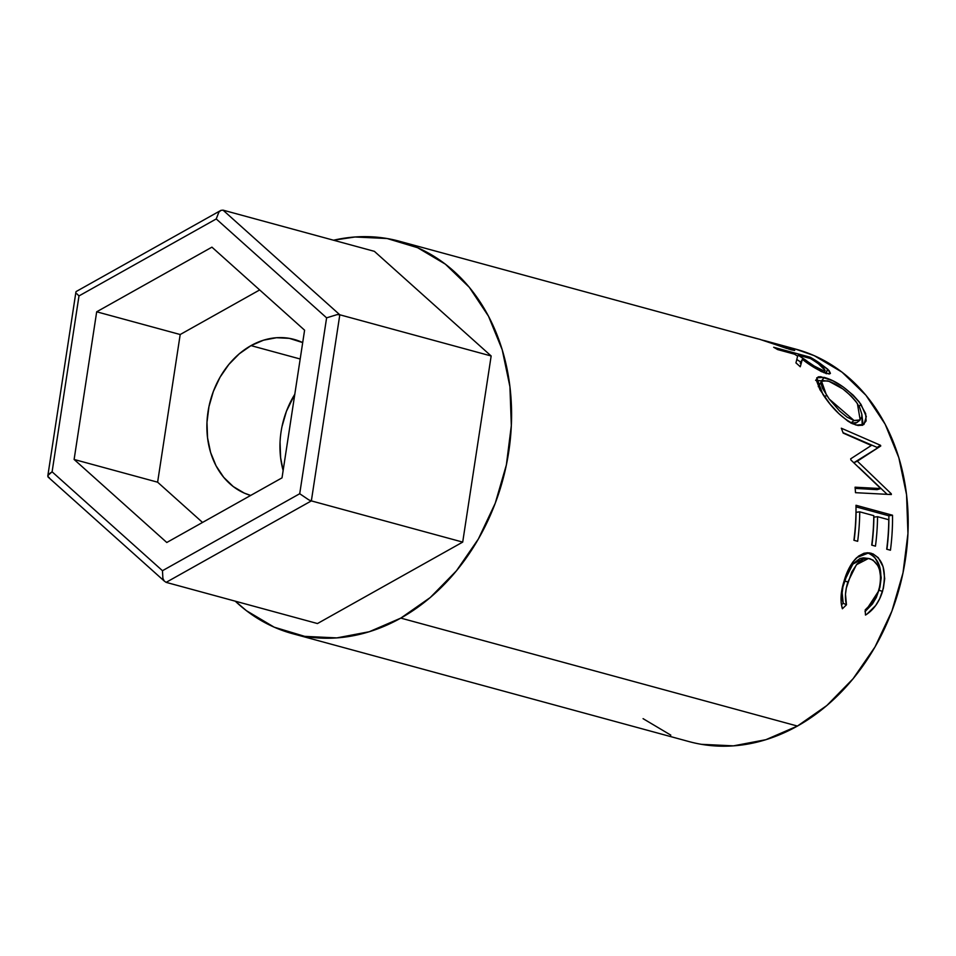 <?xml version="1.0" encoding="UTF-8"?>
<svg xmlns="http://www.w3.org/2000/svg" width="956" height="956" viewBox="0 0 956 956"><rect width="100%" height="100%" fill="white"/><g stroke="black" fill="none" stroke-linecap="round" stroke-linejoin="round"><path stroke-width="1.43" d="M250.675 495.435A80.985 64.721 105.2 0 1 206.878 426.46A80.985 64.721 105.2 0 1 250.998 345.618L300.184 359.002L250.998 345.618L263.557 340.181L276.475 337.731L289.262 338.34L302.694 342.583A80.985 64.721 105.2 0 0 294.125 339.416A80.985 64.721 105.2 0 0 250.998 345.618L239.275 353.804L228.843 364.451L220.095 377.13L213.379 391.374L208.958 406.611L206.986 422.277L207.548 437.764L210.607 452.475L216.068 465.835L223.716 477.343L233.24 486.556L244.294 493.117L250.675 495.447M294.795 394.278A80.985 64.721 -74.8 0 0 283.143 470.531L280.61 457.649L280.048 442.162L280.61 457.649L283.143 470.531A80.985 64.721 105.2 0 1 294.795 394.278L286.442 411.259L293.157 397.015M491.157 355.979L462.704 542.1L311.357 500.896L339.81 314.787L491.157 355.979L339.81 314.787L223.023 210.141L374.37 251.332L491.157 355.979L374.37 251.332L223.023 210.141L220.908 210.38L223.023 210.141L339.81 314.787L337.205 314.584L339.81 314.787L311.357 500.896L462.704 542.1L317.464 623.551L166.129 582.359L317.464 623.551L462.704 542.1L491.157 355.979M166.129 582.359L311.357 500.896L308.872 499.916L311.357 500.896L166.129 582.359L164.241 581.033L162.89 578.356L162.472 570.708L299.718 493.726L326.605 317.846L216.235 218.948L78.989 295.93L52.102 471.81L162.472 570.708L52.102 471.81L78.989 295.93L216.235 218.948L218.876 212.136L220.908 210.38L218.876 212.136L216.235 218.948L326.605 317.846L337.205 314.584L326.605 317.846L299.718 493.726L308.872 499.916L299.718 493.726L162.472 570.708L162.89 578.356L164.241 581.033L166.129 582.359M304.594 330.19L282.02 477.857L166.786 542.494L74.114 459.466L96.687 311.799L211.933 247.162L304.594 330.19L282.02 477.857L166.786 542.494L74.114 459.466L157.621 482.194L202.541 522.442L157.621 482.194L74.114 459.466L96.687 311.799L180.194 334.528L157.621 482.194L180.194 334.528L96.687 311.799L211.933 247.162L304.594 330.19M76.922 293.839L78.989 295.93L76.922 293.839M76.277 291.496L75.978 292.285L76.277 291.496M76.181 291.532L220.908 210.38M49.449 473.638L52.102 471.81L47.979 475.395L49.449 473.638M49.342 477.713L47.943 476.829L47.979 475.395L48.23 477.164L164.241 581.033M259.674 289.943L180.194 334.528L259.674 289.943M701.346 744.318L733.431 745.859L765.887 739.693L797.435 726.058L400.803 618.102L430.248 597.536L456.442 570.804L478.394 538.957L495.256 503.203L506.369 464.927L511.329 425.587L509.93 386.702L502.223 349.776L488.504 316.221L469.312 287.314L445.388 264.179L417.629 247.712L387.12 238.522L355.023 236.992L333.513 240.219A203.353 162.52 105.2 0 1 399.321 241.223A203.353 162.52 105.2 0 1 511.58 413.649A203.353 162.52 105.2 0 1 400.803 618.102L797.435 726.058A203.353 162.52 -74.8 0 0 908.2 521.606A203.353 162.52 -74.8 0 0 795.954 349.191L780.299 344.925A203.353 162.52 105.2 0 1 781.124 345.152L792.894 349.179L794.448 350.47L791.138 349.8L759.757 339.332L791.138 349.8L794.723 350.374L791.472 348.57L781.124 345.152A203.353 162.52 -74.8 0 0 778.423 344.423A203.353 162.52 105.2 0 1 780.299 344.925M773.667 347.267L810.198 357.209A203.353 162.52 105.2 0 1 818.898 362.551L829.055 370.534L830.405 373.318L829.211 374.011L821.001 371.418L802.347 359.337L800.268 366.769A203.353 162.52 -74.8 0 0 795.942 362.91L797.627 356.146A203.353 162.52 -74.8 0 0 794.472 354.162L777.61 349.573A203.353 162.52 -74.8 0 0 773.667 347.267A203.353 162.52 -74.8 0 1 777.61 349.573L794.472 354.162A203.353 162.52 -74.8 0 1 797.627 356.146L795.942 362.91A203.353 162.52 -74.8 0 1 800.268 366.769L802.347 359.337C810.377 365.67 818.444 370.426 826.534 373.593L830.31 373.545L827.836 369.291L818.898 362.551L818.312 363.698L818.898 362.551A203.353 162.52 -74.8 0 0 810.198 357.209L773.667 347.267M859.336 402.034L865.646 413.601L866.112 420.963L862.73 425.169L858.046 425.504L852.202 423.604L847.888 421.142L838.83 413.613L830.119 404.149L819.985 389.773L816.149 379.759L818.205 376.855L820.738 376.712L832.903 380.835L843.168 386.929L853.146 395.115L859.336 402.034M880.763 488.564L850.936 460.015A203.353 162.52 -74.8 0 0 850.673 458.832L871.334 445.484L843.168 433.08A203.353 162.52 -74.8 0 0 841.316 428.216L880.512 445.293A203.353 162.52 105.2 0 1 880.751 445.998L857.353 461.174L891.267 493.774A203.353 162.52 105.2 0 1 891.351 494.551L855.5 492.687A203.353 162.52 -74.8 0 0 855.07 487.202L880.763 488.564L877.13 489.663L880.763 488.564L855.07 487.202A203.353 162.52 -74.8 0 1 855.5 492.687L891.351 494.551A203.353 162.52 -74.8 0 0 891.267 493.774L888.984 494.431L891.267 493.774L857.353 461.174L853.804 462.752L880.751 445.998A203.353 162.52 -74.8 0 0 880.512 445.293L877.118 447.42A198.86 158.923 105.2 0 1 877.357 448.101A198.86 158.923 -74.8 0 0 877.118 447.42L880.512 445.293L841.316 428.216A203.353 162.52 -74.8 0 1 843.168 433.08L871.334 445.484L850.673 458.832A203.353 162.52 -74.8 0 1 850.936 460.015L880.763 488.564M855.99 505.27L892.522 515.224A203.353 162.52 105.2 0 1 890.442 550.226L886.702 549.21A203.353 162.52 -74.8 0 0 888.781 519.741L877.548 516.682A203.353 162.52 105.2 0 1 875.457 546.151L871.717 545.135A203.353 162.52 -74.8 0 0 873.796 515.666L859.743 511.842A203.353 162.52 105.2 0 1 857.663 541.299L853.911 540.283A203.353 162.52 -74.8 0 0 855.99 505.27A203.353 162.52 -74.8 0 1 853.911 540.283L857.663 541.299A203.353 162.52 -74.8 0 0 859.743 511.842L873.796 515.666A203.353 162.52 -74.8 0 1 871.717 545.135L875.457 546.151A203.353 162.52 -74.8 0 0 877.548 516.682L888.781 519.741A203.353 162.52 -74.8 0 1 886.702 549.21L890.442 550.226A203.353 162.52 -74.8 0 0 892.522 515.224L855.99 505.27M866.877 614.194L865.491 615.067L865.192 609.916L873.414 601.659L877.835 593.126L880.118 584.821L880.619 577.03L879.52 569.824L877.919 565.725L873.019 560.085L868.407 558.447L863.483 559.117L857.126 563.909L851.748 572.011L846.299 588.167L845.486 594.226L846.454 604.813L842.391 608.769L841.149 602.878L841.101 596.03L843.539 582.909L849.358 567.661L852.836 562.02L858.524 556.105L863.961 553.261L867.63 552.771L873.103 553.93L878.265 557.718L883.093 566.741L884.706 578.607L883.392 588.227L879.675 598.755L875.744 605.435L866.877 614.194M643.077 718.661L670.825 735.14M292.512 633.661A203.353 162.52 105.2 0 1 235.26 601.181L246.445 610.705L274.205 627.184L304.713 636.361L336.811 637.903L369.255 631.737L400.803 618.102A203.353 162.52 105.2 0 1 292.512 633.661L689.133 741.617A203.353 162.52 -74.8 0 0 797.435 726.058L826.868 705.492L853.063 678.76L875.015 646.913L891.876 611.159L903.002 572.883L907.949 533.544L906.551 494.67L898.843 457.733L885.137 424.177L865.945 395.27L842.009 372.147L814.249 355.668L795.249 348.988M286.442 411.259L282.02 426.507M878.887 590.031C876.114 598.922 871.549 605.554 865.192 609.916L865.491 615.067C873.449 610.119 879.126 602.232 882.531 591.394C886.989 571.27 883.213 558.555 871.227 553.273L868.932 552.831L856.779 557.563C851.127 563.239 846.897 571.055 844.1 581.009C840.683 591.776 840.109 601.025 842.391 608.769L846.454 604.813C844.722 598.277 845.188 590.665 847.864 582.001L856.421 564.733L868.478 558.459L869.996 558.758C879.651 563.12 882.615 573.552 878.887 590.031M866.423 558.256L867.295 558.376L866.423 558.256M864.893 557.957L852.883 564.04L844.435 580.89L847.864 582.001L844.435 580.89C841.818 589.374 841.411 596.831 843.204 603.248L846.454 604.813L843.204 603.248L841.423 604.957L843.204 603.248L842.152 592.851L842.917 586.924L848.259 571.126L853.6 563.227L859.91 558.567L863.208 557.886L868.478 558.459M865.001 611.613L872.422 604.001L876.305 597.488L879.95 587.187L881.205 577.783L879.532 566.155L874.68 557.288L871.334 554.492L867.116 552.771L871.227 553.273L867.63 552.891C879.616 558.089 883.44 570.553 879.102 590.294L882.531 591.394L879.102 590.294L865.288 611.398M873.88 517.136L877.548 516.682L873.88 517.136A198.86 158.923 105.2 0 1 871.944 545.195A198.86 158.923 -74.8 0 0 873.88 517.136M856.086 512.285L859.743 511.842L856.086 512.285A198.86 158.923 105.2 0 1 854.138 540.343A198.86 158.923 -74.8 0 0 856.086 512.285M856.014 506.847L888.865 515.798L892.522 515.224L888.865 515.798A198.86 158.923 105.2 0 1 886.929 549.27A198.86 158.923 -74.8 0 0 888.865 515.798L856.014 506.847M855.178 488.385L877.13 489.663L855.178 488.385M858.751 467.233L887.144 494.336L858.751 467.233M843.013 432.662L877.118 447.42L843.013 432.662M822.853 394.302C833.058 409.789 844.172 420.054 856.182 425.097L863.985 424.428L866.303 416.529L861.009 404.388C849.514 390.179 837.229 381.169 824.156 377.369L816.747 377.799L822.853 394.302M816.149 380.225L821.598 380.882L824.156 377.369L821.802 380.942L815.611 380.333M859.097 406.348L861.009 404.388L859.097 406.348M861.846 414.366L862.192 425.36L862.933 423.592L861.846 414.366M856.05 423.09L850.816 423.054L854.031 420.497L829.258 399.094M827.538 396.692L826.486 395.151L824.693 396.991L826.486 395.151L821.539 381.229L818.252 386.666L819.925 383.918L822.005 383.762M821.539 381.229L827.418 380.858C838.113 384.181 848.115 391.745 857.401 403.563L860.185 419.911L854.031 420.497L850.816 423.054M851.366 423.197L857.078 422.468L860.185 419.911M826.223 373.712L824.227 371.908L825.59 373.091L827.836 369.291L825.936 373.414M800.244 363.232L802.347 359.337L800.244 363.232M809.696 358.309L810.198 357.209L809.696 358.309M800.841 362.121L796.862 359.552L800.841 362.121M822.124 371.944L823.044 370.474C817.069 368.012 811.381 364.618 806.004 360.316L805.382 361.488L806.004 360.316L798.212 355.178L797.543 356.588L798.212 355.178L810.389 358.5L798.212 355.178L814.201 366.052L823.044 370.474L822.124 371.944M818.42 363.77A203.353 162.52 -74.8 0 0 810.389 358.5A203.353 162.52 -74.8 0 1 818.42 363.77L825.171 370.39L823.044 370.474L825.112 370.474L823.463 367.713L818.42 363.77M791.066 349.776L791.472 348.57L791.066 349.776M759.757 339.332A203.353 162.52 -74.8 0 0 756.268 338.46L739.406 333.871M786.788 348.474L762.494 340.097L786.788 348.474M764.334 340.575L776.547 343.909A203.353 162.52 -74.8 0 1 781.064 345.224C788.413 347.661 790.385 348.57 786.967 347.96L788.903 348.331L788.174 347.757L781.064 345.224A203.353 162.52 -74.8 0 0 772.185 342.798M788.688 349.083L788.975 348.283L786.967 347.96M829.031 381.348L822.59 380.512L820.989 383.093L822.387 388.136L829.282 399.118L839.643 411.044L847.183 417.222L854.031 420.497L859.253 420.485L861.774 417.007L861.822 414.211L859.635 407.364L856.026 401.64L851.019 395.904L842.965 389.008L829.031 381.348M47.8 475.98L75.942 291.891M399.321 241.223L760.629 339.571M825.171 370.402L823.761 372.661"/></g></svg>
